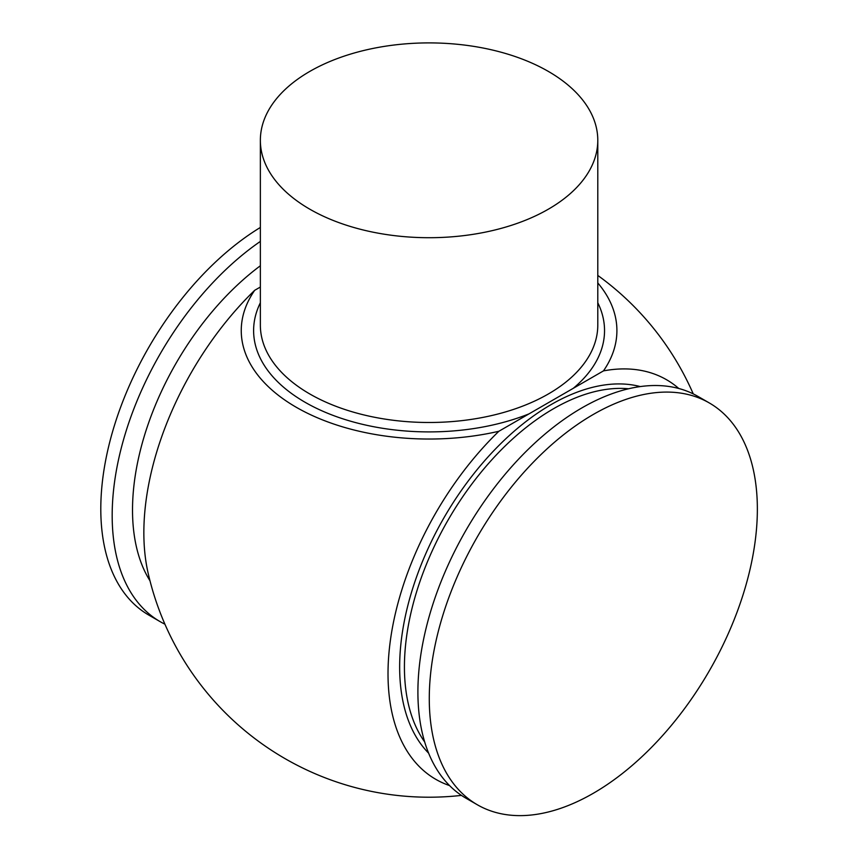 <?xml version="1.0" encoding="UTF-8"?>
<svg xmlns="http://www.w3.org/2000/svg" width="858" height="858" viewBox="0 0 858 858"><rect width="100%" height="100%" fill="white"/><g stroke="black" fill="none" stroke-linecap="round" stroke-linejoin="round"><path stroke-width="1.29" d="M309.781 209.18A168.715 97.404 180 0 1 260.36 140.304A168.715 97.404 180 0 1 429.075 42.9A168.715 97.404 180 0 1 597.79 140.304A168.715 97.404 180 0 1 493.64 230.298A168.715 97.404 180 0 1 309.781 209.18M260.36 287.033L254.697 290.304A187.827 108.44 0 0 0 296.267 407.271A187.827 108.44 0 0 0 498.863 431.274L603.464 370.892A187.827 108.44 0 0 0 597.79 282.936M260.36 241.409A231.982 133.934 120 0 0 121.804 445.999A231.982 133.934 120 0 0 160.221 621.685A231.982 133.934 120 0 0 164.918 624.184M260.36 227.456A231.982 133.934 120 0 0 112.441 432.11A231.982 133.934 120 0 0 148.852 615.122L160.221 621.685M260.36 265.766A210.896 121.761 120 0 0 149.989 580.802M709.309 402.949L697.929 396.385A231.982 133.934 120 0 0 581.938 407.872A231.982 133.934 120 0 0 430.394 612.301A231.982 133.934 120 0 0 465.948 798.197L477.327 804.761A231.982 133.934 120 0 0 593.318 793.275A231.982 133.934 120 0 0 744.873 588.845A231.982 133.934 120 0 0 709.309 402.949A231.982 133.934 120 0 0 593.318 414.446A231.982 133.934 120 0 0 441.763 618.875A231.982 133.934 120 0 0 477.327 804.761M254.697 290.304A230.716 133.204 120 0 0 148.069 572.854M498.863 431.274A230.716 133.204 120 0 0 390.454 639.875A230.716 133.204 120 0 0 449.549 785.574M678.796 388.502A230.716 133.204 120 0 0 603.464 370.892M597.79 140.304L597.79 325.085A168.715 97.404 180 0 1 493.64 415.079A168.715 97.404 180 0 1 309.781 393.961A168.715 97.404 180 0 1 260.36 325.085L260.36 140.304M529.043 413.856A175.461 101.308 180 0 1 305.008 402.23A175.461 101.308 180 0 1 260.36 302.767M597.79 302.767A175.461 101.308 180 0 1 573.283 388.309M640.272 386.583A214.275 123.713 120 0 0 551.158 404.568A214.275 123.713 120 0 0 416.151 578.077A214.275 123.713 120 0 0 428.625 753.163M628.582 388.771A210.896 121.761 120 0 0 553.549 408.708A210.896 121.761 120 0 0 424.27 569.712A210.896 121.761 120 0 0 424.678 741.945M693.243 393.886A288.17 288.17 0 0 0 597.79 275.429M148.059 572.812A288.17 288.17 0 0 0 461.443 795.387"/></g></svg>
